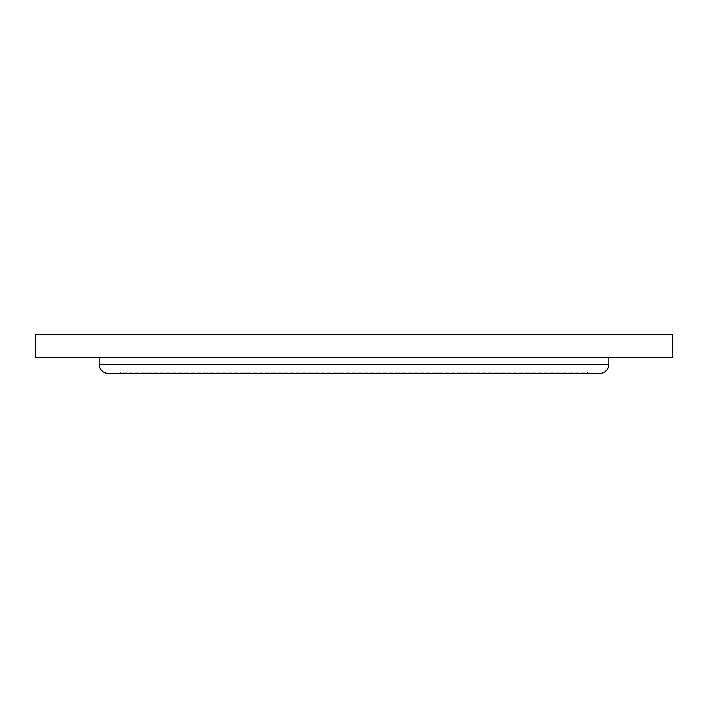 <?xml version="1.0" encoding="UTF-8"?>
<svg xmlns="http://www.w3.org/2000/svg" width="708" height="708" viewBox="0 0 708 708"><rect width="100%" height="100%" fill="white"/><g stroke="black" fill="none" stroke-linecap="round" stroke-linejoin="round"><path stroke-width="0.53" stroke-dasharray="3.54 2.66" d="M117.324 373.346A9.107 9.107 0 0 0 121.732 372.204L586.268 372.204L121.732 372.204M590.676 373.346A9.107 9.107 0 0 1 586.268 372.204M608.88 357.416L99.12 357.416L608.88 357.416M189.009 357.416L154.875 357.416M672.6 334.654L672.6 357.416L35.4 357.416L35.4 334.654L672.6 334.654M590.702 357.416L593.242 357.416L590.702 357.407M117.51 357.416L128.166 357.416L117.51 357.416M67.26 357.416L99.12 357.416M604.331 357.416L640.74 357.416M108.227 373.346L599.773 373.346M119.785 357.407L128.166 357.407L119.785 357.416M608.88 364.239L99.12 364.239"/><path stroke-width="1.06" d="M117.324 373.346L590.676 373.346L117.324 373.346M67.26 357.416L99.12 357.416L99.12 364.239A9.107 9.107 0 0 0 108.227 373.346L599.773 373.346A9.107 9.107 0 0 0 608.88 364.239L608.88 357.416M189.009 357.416L154.875 357.416M35.4 357.416L672.6 357.416L672.6 334.654L35.4 334.654L35.4 357.416M604.331 357.416L640.74 357.416M99.12 364.239L608.88 364.239"/></g></svg>
